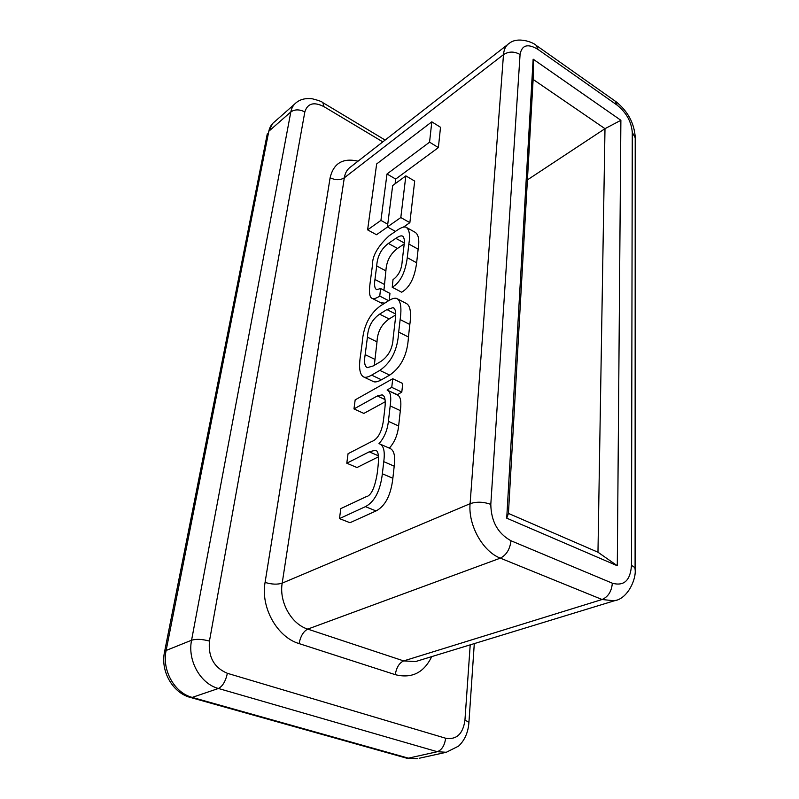 <?xml version="1.0" encoding="UTF-8"?>
<svg xmlns="http://www.w3.org/2000/svg" width="799" height="799" viewBox="0 0 799 799"><rect width="100%" height="100%" fill="white"/><g stroke="black" fill="none" stroke-linecap="round" stroke-linejoin="round"><path stroke-width="1.2" d="M389.323 448.149C394.536 442.346 397.642 434.956 398.631 425.987L400.329 410.606C401.597 401.478 400.549 396.224 397.183 394.836L401.797 392.109L402.746 383.52L392.748 378.746L355.165 399.88L353.967 408.928L363.875 413.413L385.228 401.757M353.967 408.928L377.328 395.974L382.062 394.856C384.858 395.515 385.807 399.939 384.888 408.149L383.78 417.627C382.351 431.37 378.077 439.46 370.946 441.887L348.054 453.712L346.796 463.22L369.238 451.815L375.25 450.286C378.207 450.356 379.145 455.7 378.047 466.326L377.218 473.408C374.781 488.139 371.016 495.949 365.902 496.828L340.803 508.603L339.485 518.601L349.972 522.726L376.039 510.941C385.298 506.067 390.901 495.17 392.868 478.261L394.207 466.167C395.525 455.849 393.997 449.887 389.622 448.279L380.843 444.414M346.796 463.22L356.993 467.535L378.496 456.788M395.106 183.77L395.695 179.066L438.381 147.585L440.519 127.281L431.81 121.828L376.659 163.955L367.61 229.862L376.499 234.736L387.545 227.006M403.365 227.156L409.867 222.661L414.691 181.083L405.852 175.88L392.679 185.548L387.405 226.926L395.455 231.4M364.004 377.138C365.792 377.657 368.339 376.988 371.625 375.131L379.825 370.396C391.37 362.406 397.662 349.642 398.691 332.094L400.139 319.55C401.867 307.395 400.689 300.344 396.604 298.407C394.686 297.807 391.929 298.636 388.314 300.893L380.324 305.957C369.468 313.927 363.425 326.182 362.207 342.731L360.579 354.996C358.521 367.65 359.66 375.031 364.004 377.138L373.782 381.742C375.59 382.282 378.147 381.632 381.453 379.785L389.682 375.121C401.258 367.21 407.51 354.516 408.449 337.008L409.827 324.494C411.485 312.379 410.257 305.338 406.132 303.38L398.012 299.146M383.929 290.257L385.887 270.871C386.436 261.273 390.312 253.792 397.512 248.439L404.184 243.935M389.213 300.344L389.942 293.393L380.584 288.519L376.719 289.667C374.661 288.599 374.072 285.193 374.951 279.47L376.709 265.977C377.308 256.369 381.203 248.849 388.384 243.435L395.835 238.332C398.851 236.314 400.978 235.535 402.237 235.995C404.334 237.293 404.903 240.699 403.944 246.202L402.197 261.113C401.697 269.403 398.641 275.575 393.018 279.64L392.229 287.26L401.657 292.224C409.697 287.55 414.691 277.742 416.639 262.771L418.137 249.168C419.595 240.179 418.596 234.566 415.13 232.309L407.26 227.895M380.783 302.801L384.818 303.111M620.883 120.289L617.297 565.752L506.726 518.171L533.143 59.166L620.883 120.289L604.993 128.679L533.133 79.441L508.434 513.417L597.972 552.229L604.993 128.679L527.41 179.885M533.133 79.441L533.143 59.166M508.434 513.417L506.726 518.171M617.297 565.752L597.972 552.229M367.61 229.862L380.923 220.404L387.755 224.219M380.923 220.404L387.006 173.992L395.695 179.066M387.006 173.992L429.562 142.172L438.381 147.585M429.562 142.172L431.81 121.828M387.405 226.926L400.808 217.548L409.867 222.661M400.808 217.548L405.852 175.88M393.158 337.897L395.255 320.099C396.334 312.958 395.615 308.804 393.088 307.635L386.926 309.563L379.625 314.147C372.014 319.51 367.949 327.181 367.44 337.148L365.163 354.656C363.925 362.077 364.634 366.411 367.29 367.65L373.113 365.992L380.554 361.647C388.524 356.304 392.728 348.384 393.158 337.897M395.665 314.936L389.133 318.971C381.493 324.284 377.448 331.915 376.998 341.862L374.332 365.283M339.485 518.601L365.443 506.646C374.661 501.712 380.304 490.766 382.361 473.787L383.76 461.652C385.138 451.295 383.66 445.323 379.315 443.745L378.976 443.665C384.219 437.812 387.365 430.371 388.404 421.333L390.182 405.912C391.5 396.753 390.491 391.49 387.155 390.112L397.183 394.836M387.155 390.112L397.203 394.616M387.175 389.902L391.75 387.355L401.797 392.109M391.75 387.355L392.748 378.746M392.229 287.26C400.239 282.536 405.263 272.679 407.28 257.668L408.848 244.035C410.356 235.026 409.398 229.403 405.972 227.166C404.104 226.487 401.118 227.545 397.003 230.322L389.093 235.795C377.727 246.342 372.204 256.06 372.504 264.948L370.117 282.926C368.768 292.484 369.547 297.677 372.454 298.516C374.112 298.976 376.539 298.167 379.755 296.089L388.654 300.684M379.755 296.089L380.584 288.519M265.078 582.421C271.75 584.439 277.453 584.678 282.197 583.14L470.092 503.7L503.48 54.632L344.309 177.807L282.197 583.14C278.911 601.827 291.315 624.129 307.745 629.103L403.675 660.913L602.076 599.51L500.334 558.141L307.745 629.103C303.42 631.37 300.534 636.204 299.086 643.595C277.103 637.173 260.494 607.3 265.078 582.421L330.117 177.748C333.582 163.216 342.901 157.683 358.052 161.168M511 540.763L612.334 583.2C623.989 586.416 630.371 580.503 631.47 565.472L632.279 132.394C631.41 121.698 626.376 112.619 617.178 105.178L538.067 49.478C527.819 43.266 521.817 44.954 520.069 54.512L490.806 504.399C491.115 521.387 497.847 533.512 511 540.763C509.932 549.303 506.376 555.095 500.334 558.141C482.786 551.56 468.054 525.043 470.092 503.7C476.613 501.512 483.515 501.752 490.806 504.399M304.838 111.91C299.425 109.223 294.751 109.233 290.826 111.94L268.814 131.266L166.122 650.466L191.57 640.229L290.826 111.94C291.655 107.715 293.593 104.519 296.629 102.332C300.604 99.236 305.797 98.047 312.199 98.766C318.521 100.374 322.087 101.673 322.886 102.671L323.915 106.617C313.887 101.573 307.535 103.341 304.838 111.91L209.448 641.078C208.08 656.918 214.052 667.664 227.375 673.307L445.652 738.236C456.529 739.964 462.951 734.001 464.928 720.368L470.212 644.853M227.375 673.307C225.628 681.237 222.641 686.291 218.407 688.478L192.229 697.397L408.409 758.161L437.293 751.709L218.407 688.478C200.359 683.784 187.316 660.344 191.57 640.229C196.244 638.84 202.207 639.12 209.448 641.078M382.801 141.872L323.915 106.617M431.72 656.618C423.899 672.768 411.755 678.78 395.285 674.666L299.086 643.595M294.491 104.22L274.676 121.718C271.63 123.905 269.682 127.091 268.814 131.266L272.689 123.436M406.182 758.041L417.358 758.68L406.701 758.191L190.731 697.537C172.874 693.192 160.249 671.33 164.544 651.884L166.122 650.466C161.778 670.121 174.462 692.913 192.229 697.397L190.282 697.417M445.652 738.236C444.634 745.497 441.847 749.981 437.293 751.709L446.301 752.278L419.165 758.271M520.069 54.512C514.336 51.256 508.803 51.296 503.48 54.632C503.959 49.148 505.967 45.313 509.512 43.136C517.842 36.524 533.073 42.157 536.229 45.403L538.067 49.478M507.435 44.754L351.121 166.572C347.425 168.929 345.158 172.674 344.309 177.807C340.204 180.324 335.48 180.304 330.117 177.748M616.478 600.149L614.291 600.798L602.076 599.51C608.209 596.813 611.625 591.37 612.334 583.2M395.285 674.666C396.414 667.555 399.21 662.97 403.675 660.913L415.57 661.562L417.967 660.833M537.218 46.092L615.06 101.024L617.178 105.178M635.095 568.778L635.215 137.758L632.279 132.394M417.907 660.843L614.291 600.798C628.114 598.791 636.513 578.406 635.095 569.367C635.255 567.929 634.046 566.631 631.47 565.472M464.928 720.368C467.655 721.247 468.963 722.176 468.873 723.165C468.034 732.713 464.618 740.363 458.606 746.096L446.301 752.278M400.139 319.55L409.827 324.494M371.625 375.131L381.453 379.785M379.825 370.396L389.682 375.121M398.691 332.094L408.449 337.008M386.926 309.563L395.675 314.047M379.625 314.147L389.133 318.971M367.44 337.148L376.998 341.862M365.163 354.656L374.811 359.32M377.328 395.974L385.038 399.56M369.238 451.815L378.406 455.8M365.443 506.646L376.039 510.941M382.361 473.787L392.868 478.261M383.76 461.652L394.207 466.167M388.404 421.333L398.631 425.987M390.182 405.912L400.329 410.606M374.951 279.47L384.199 284.334M376.709 265.977L385.887 270.871M388.384 243.435L397.512 248.439M395.835 238.332L404.254 242.986M407.28 257.668L416.639 262.771M408.848 244.035L418.137 249.168M616.119 101.763C627.764 111.211 634.126 122.916 635.215 136.889M164.544 651.884L267.295 133.793M468.883 722.975L474.296 643.604M385.138 140.055L323.405 102.981M393.997 308.094L393.088 307.635M382.062 394.856L383.031 395.315M375.25 450.286L376.189 450.706M402.237 235.995L403.036 236.444M372.454 298.516L381.812 303.32"/></g></svg>

